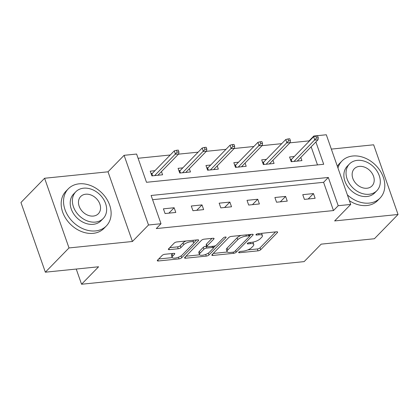 <?xml version="1.0" encoding="UTF-8"?>
<svg xmlns="http://www.w3.org/2000/svg" width="419" height="419" viewBox="0 0 419 419"><rect width="100%" height="100%" fill="white"/><g stroke="black" fill="none" stroke-linecap="round" stroke-linejoin="round"><path stroke-width="0.63" d="M238.809 252.201A1.461 0.503 160.7 0 0 238.657 252.557A1.461 0.503 160.7 0 0 239.385 252.741L258.015 250.845A2.085 0.723 160.7 0 0 260.697 249.719L277.415 232.576A2.085 0.723 160.7 0 0 277.629 232.063A2.085 0.723 160.7 0 0 276.587 231.801L257.957 233.697A1.461 0.503 160.7 0 0 256.082 234.488A1.461 0.503 160.7 0 0 255.93 234.844A1.461 0.503 160.7 0 0 256.658 235.033L259.068 234.787A6.678 2.305 160.7 0 1 262.399 235.625A6.678 2.305 160.7 0 1 261.707 237.264L260.314 238.689A6.678 2.305 160.7 0 1 251.73 242.308L249.321 242.554A1.461 0.503 160.7 0 0 247.446 243.345A1.461 0.503 160.7 0 0 247.294 243.701A1.461 0.503 160.7 0 0 248.022 243.884L250.431 243.638A6.678 2.305 160.7 0 1 253.762 244.481A6.678 2.305 160.7 0 1 253.071 246.115L251.678 247.545A6.678 2.305 160.7 0 1 243.099 251.164L240.684 251.41A1.461 0.503 160.7 0 0 238.809 252.201M164.882 254.27A2.085 0.723 160.7 0 0 162.2 255.396L157.507 260.209A2.085 0.723 160.7 0 0 157.293 260.718A2.085 0.723 160.7 0 0 158.335 260.979L179.023 258.879A2.085 0.723 160.7 0 0 181.705 257.748L198.423 240.606A2.085 0.723 160.7 0 0 198.637 240.097A2.085 0.723 160.7 0 0 197.595 239.836L176.907 241.936A2.085 0.723 160.7 0 0 174.225 243.067L168.558 248.876A2.085 0.723 160.7 0 0 168.344 249.389A2.085 0.723 160.7 0 0 169.386 249.651L178.237 248.75A2.085 0.723 160.7 0 0 180.919 247.619L183.732 244.738A5.583 1.927 160.7 0 1 189.388 241.973A5.583 1.927 160.7 0 1 193.688 242.418A5.583 1.927 160.7 0 1 193.112 243.785L182.108 255.066A5.583 1.927 160.7 0 1 176.446 257.832A5.583 1.927 160.7 0 1 172.146 257.392A5.583 1.927 160.7 0 1 172.728 256.025L174.561 254.139A2.085 0.723 160.7 0 0 174.775 253.631A2.085 0.723 160.7 0 0 173.733 253.369L164.882 254.27M45.352 272.193L20.95 202.508L44.603 178.253L69.004 247.938L45.352 272.193L98.585 266.777L81.558 284.239L304.136 261.613L321.164 244.151L374.397 238.741L398.05 214.486L334.634 220.933L350.719 204.441L338.212 205.713L333.482 210.563L156.277 228.58L161.006 223.73L148.504 225.003L124.097 155.318L136.604 154.045L146.498 182.296L323.704 164.279L315.884 141.957M69.004 247.938L132.42 241.491L148.504 225.003M212.04 254.663A2.085 0.723 160.7 0 0 211.825 255.176A2.085 0.723 160.7 0 0 212.868 255.438L233.556 253.333A2.085 0.723 160.7 0 0 236.237 252.201L252.95 235.064A2.085 0.723 160.7 0 0 253.17 234.551A2.085 0.723 160.7 0 0 252.128 234.289L231.435 236.395A2.085 0.723 160.7 0 0 228.753 237.526L212.04 254.663M206.289 256.103L185.601 258.209A2.085 0.723 160.7 0 1 184.559 257.947A2.085 0.723 160.7 0 1 184.774 257.434L201.487 240.297A2.085 0.723 160.7 0 1 204.173 239.165L213.025 238.264A2.085 0.723 160.7 0 1 214.067 238.526A2.085 0.723 160.7 0 1 213.852 239.04L207.07 245.99A2.085 0.723 160.7 0 0 206.855 246.503A2.085 0.723 160.7 0 0 207.897 246.765L213.769 246.168A2.085 0.723 160.7 0 0 216.455 245.036L223.51 237.798A1.461 0.503 160.7 0 1 224.993 237.075A1.461 0.503 160.7 0 1 226.119 237.191A1.461 0.503 160.7 0 1 225.967 237.552L208.971 254.977A2.085 0.723 160.7 0 1 206.289 256.103L205.703 254.422M398.05 214.486L373.648 144.801L331.34 149.106M76.237 269.05L81.558 284.239M333.482 210.563L323.588 182.312L152.589 199.701M313.475 193.583L302.759 194.673L304.409 199.381L315.125 198.292L313.475 193.583L308.195 198.994M285.606 196.417L274.89 197.506L276.54 202.215L287.256 201.125L285.606 196.417L280.332 201.827M257.743 199.25L247.021 200.34L248.671 205.048L259.392 203.959L257.743 199.25L252.463 204.661M229.874 202.084L219.158 203.173L220.803 207.882L231.524 206.792L229.874 202.084L224.594 207.494M202.005 204.912L191.289 206.007L192.939 210.71L203.655 209.62L202.005 204.912L196.731 210.328M174.142 207.745L163.42 208.835L165.07 213.543L175.791 212.454L174.142 207.745L168.862 213.161M309.201 141.229L309.081 140.884L289.932 142.827M281.73 143.659L262.064 145.66M253.862 146.493L234.195 148.494M225.993 149.326L206.331 151.327M198.129 152.16L178.463 154.161M170.261 154.993L138.081 158.267M317.497 164.913L311.155 146.807M294.29 156.523L289.566 157.005L291.215 161.713L301.931 160.624L300.811 157.413M266.421 159.356L261.702 159.838L263.347 164.547L274.068 163.457L272.942 160.247M238.552 162.19L233.833 162.672L235.483 167.38L246.199 166.291L245.073 163.08M210.689 165.023L205.965 165.505L207.615 170.214L218.33 169.124L217.21 165.914M182.82 167.857L178.096 168.338L179.746 173.047L190.467 171.958L189.341 168.747M154.951 170.69L150.232 171.172L151.882 175.88L162.598 174.791L161.472 171.581M132.42 241.491L108.018 171.811L44.603 178.253M108.018 171.811L124.097 155.318M309.081 140.884L313.81 136.028L326.312 134.761L350.719 204.441M338.212 205.713L328.318 177.462L151.112 195.479L161.006 223.73M314.009 136.599L313.81 136.028M323.588 182.312L328.318 177.462M253.762 244.481L253.107 242.596A6.678 2.305 160.7 0 0 252.767 242.161M262.399 235.625L261.739 233.739A6.678 2.305 160.7 0 0 261.451 233.341M247.76 249.939L257.355 248.965A2.085 0.723 160.7 0 0 260.037 247.833L275.571 231.906M249.604 235.939L251.112 234.394M213.224 253.453L227.344 252.013M232.927 252.196A1.461 0.503 160.7 0 0 234.802 251.405L249.478 236.363A1.461 0.503 160.7 0 0 249.63 236.002A1.461 0.503 160.7 0 0 248.896 235.818L246.356 236.075A6.678 2.305 160.7 0 0 237.772 239.694L227.747 249.981A6.678 2.305 160.7 0 0 227.051 251.615A6.678 2.305 160.7 0 0 230.382 252.453L232.927 252.196M241.03 235.42A6.678 2.305 160.7 0 0 237.112 237.814L237.772 239.694M227.051 251.615L226.391 249.734A6.678 2.305 160.7 0 1 227.088 248.095L237.112 237.814M199.622 254.831L185.957 256.224M212.009 238.369L206.415 244.104A2.085 0.723 160.7 0 0 206.195 244.617L206.855 246.503M215.607 245.613L213.512 247.76A2.085 0.723 160.7 0 0 212.47 247.498L206.598 248.095A2.085 0.723 160.7 0 0 203.917 249.226L200.036 253.202A5.583 1.927 160.7 0 0 199.46 254.569A5.583 1.927 160.7 0 0 203.76 255.014A5.583 1.927 160.7 0 0 209.421 252.248L213.297 248.273A2.085 0.723 160.7 0 0 213.512 247.76L212.983 246.246M206.729 246.131L205.939 246.215A2.085 0.723 160.7 0 0 203.257 247.346L199.376 251.321A5.583 1.927 160.7 0 0 198.8 252.688L199.46 254.569M206.928 253.904A2.085 0.723 160.7 0 0 208.164 253.228M172.146 257.392L171.486 255.506A5.583 1.927 160.7 0 1 172.068 254.139L172.717 253.469M193.688 242.418L193.028 240.532A5.583 1.927 160.7 0 0 192.902 240.312M185.968 241.014A5.583 1.927 160.7 0 0 183.072 242.858L183.732 244.738M169.742 247.666L177.577 246.864A2.085 0.723 160.7 0 0 180.259 245.738L183.072 242.858M193.693 242.9L196.579 239.935M179.945 256.559A2.085 0.723 160.7 0 0 180.783 256.088M158.691 258.994L172.277 257.612M290.388 159.351L291.655 159.22M318.278 137.82L317.618 135.934L315.832 136.117L316.492 138.003L318.278 137.82L318.026 139.763L314.81 140.087L313.622 136.699L291.252 159.639L291.949 161.64M316.492 138.003L293.997 161.43M318.026 139.763L297.212 161.106M313.622 136.699L315.832 136.117M290.43 159.461L291.252 159.639M347.351 194.835A26.58 20.484 44.3 0 0 369.244 203.095A26.58 20.484 44.3 0 0 380.028 198.108A26.58 20.484 44.3 0 0 380.091 170.722A26.58 20.484 44.3 0 0 352.756 156.009A26.58 20.484 44.3 0 0 341.972 160.996A26.58 20.484 44.3 0 0 337.955 167.993M349.415 200.727A26.58 20.484 44.3 0 0 366.876 205.519A26.58 20.484 44.3 0 0 377.66 200.533L380.028 198.108M376.875 190.682L374.696 192.913A19.138 14.749 -135.7 0 1 366.934 196.501A19.138 14.749 -135.7 0 1 347.251 185.905A19.138 14.749 -135.7 0 1 347.299 166.191L349.472 163.96A19.138 14.749 44.3 0 0 349.43 183.674A19.138 14.749 44.3 0 0 369.108 194.269A19.138 14.749 44.3 0 0 376.875 190.682A19.138 14.749 44.3 0 0 376.922 170.962A19.138 14.749 44.3 0 0 357.239 160.367A19.138 14.749 44.3 0 0 349.472 163.96M359.35 166.395A12.334 9.506 44.3 0 0 354.343 168.71A12.334 9.506 44.3 0 0 354.317 181.417A12.334 9.506 44.3 0 0 366.997 188.241A12.334 9.506 44.3 0 0 372.004 185.931A12.334 9.506 44.3 0 0 372.035 173.225A12.334 9.506 44.3 0 0 359.35 166.395M341.972 160.996L339.605 163.42A26.58 20.484 44.3 0 0 337.368 166.322M95.574 230.916A26.58 20.484 44.3 0 0 106.358 225.93A26.58 20.484 44.3 0 0 106.421 198.548A26.58 20.484 44.3 0 0 79.086 183.831A26.58 20.484 44.3 0 0 68.302 188.817A26.58 20.484 44.3 0 0 68.234 216.199A26.58 20.484 44.3 0 0 95.574 230.916M68.302 188.817L65.935 191.242A26.58 20.484 44.3 0 0 65.872 218.624A26.58 20.484 44.3 0 0 93.207 233.341A26.58 20.484 44.3 0 0 103.991 228.355L106.358 225.93M103.205 218.503L101.031 220.734A19.138 14.749 -135.7 0 1 93.264 224.322A19.138 14.749 -135.7 0 1 73.582 213.727A19.138 14.749 -135.7 0 1 73.629 194.013L75.802 191.782A19.138 14.749 44.3 0 0 75.76 211.495A19.138 14.749 44.3 0 0 95.443 222.091A19.138 14.749 44.3 0 0 103.205 218.503A19.138 14.749 44.3 0 0 103.252 198.784A19.138 14.749 44.3 0 0 83.57 188.189A19.138 14.749 44.3 0 0 75.802 191.782M85.68 194.217A12.334 9.506 44.3 0 0 80.673 196.532A12.334 9.506 44.3 0 0 80.647 209.238A12.334 9.506 44.3 0 0 93.332 216.063A12.334 9.506 44.3 0 0 98.334 213.753A12.334 9.506 44.3 0 0 98.365 201.047A12.334 9.506 44.3 0 0 85.68 194.217M262.519 162.184L263.792 162.053M290.409 140.653L289.749 138.768L287.963 138.951L288.623 140.831L290.409 140.653L290.158 142.596L286.942 142.921L285.758 139.532L263.383 162.472L264.085 164.473M288.623 140.831L266.128 164.264M290.158 142.596L269.344 163.939M285.758 139.532L287.963 138.951M262.561 162.294L263.383 162.472M234.656 165.018L235.923 164.887M262.545 143.487L261.885 141.601L260.099 141.784L260.759 143.665L262.545 143.487L262.294 145.424L259.078 145.754L257.889 142.366L235.515 165.306L236.216 167.307M260.759 143.665L238.264 167.097M262.294 145.424L241.48 166.767M257.889 142.366L260.099 141.784M234.692 165.128L235.515 165.306M206.787 167.851L208.054 167.72M234.677 146.32L234.017 144.435L232.231 144.618L232.891 146.498L234.677 146.32L234.425 148.258L231.209 148.588L230.021 145.199L207.651 168.139L208.348 170.14M232.891 146.498L210.396 169.931M234.425 148.258L213.611 169.601M230.021 145.199L232.231 144.618M206.824 167.961L207.651 168.139M178.918 170.685L180.191 170.554M206.808 149.154L206.148 147.268L204.362 147.451L205.022 149.332L206.808 149.154L206.557 151.091L203.341 151.421L202.157 148.027L179.782 170.973L180.479 172.968M205.022 149.332L182.527 172.764M206.557 151.091L185.743 172.434M202.157 148.027L204.362 147.451M178.96 170.795L179.782 170.973M151.055 173.518L152.322 173.387M178.944 151.982L178.285 150.102L176.499 150.285L177.158 152.165L178.944 151.982L178.693 153.925L175.477 154.255L174.288 150.861L151.914 173.806L152.616 175.802M177.158 152.165L154.663 175.598M178.693 153.925L157.879 175.268M174.288 150.861L176.499 150.285M151.091 173.628L151.914 173.806M239.113 251.96L239.385 252.741M256.386 234.247L256.658 235.033M247.749 243.104L248.022 243.884M250.028 242.481L250.431 243.638M258.664 233.624L259.068 234.787M277.142 231.801L277.415 232.576M260.037 247.833L260.697 249.719M257.355 248.965L258.015 250.845M252.678 234.289L252.95 235.064M235.651 250.536L236.237 252.201M233.147 252.165L233.556 253.333M212.449 254.244L212.868 255.438M248.493 234.661L248.896 235.818M245.948 234.918L246.356 236.075M227.088 248.095L227.747 249.981M185.182 257.02L185.601 258.209M213.58 238.264L213.852 239.04M206.415 244.104L207.07 245.99M225.773 237.007L225.967 237.552M208.322 253.123L208.971 254.977M199.376 251.321L200.036 253.202M212.066 246.341L212.47 247.498M205.939 246.215L206.598 248.095M203.257 247.346L203.917 249.226M174.288 253.364L174.561 254.139M172.068 254.139L172.728 256.025M180.259 245.738L180.919 247.619M177.577 246.864L178.237 248.75M168.967 248.457L169.386 249.651M198.15 239.83L198.423 240.606M181.06 255.909L181.705 257.748M178.447 257.224L179.023 258.879M157.916 259.79L158.335 260.979M249.132 234.593L249.63 236.002"/></g></svg>
